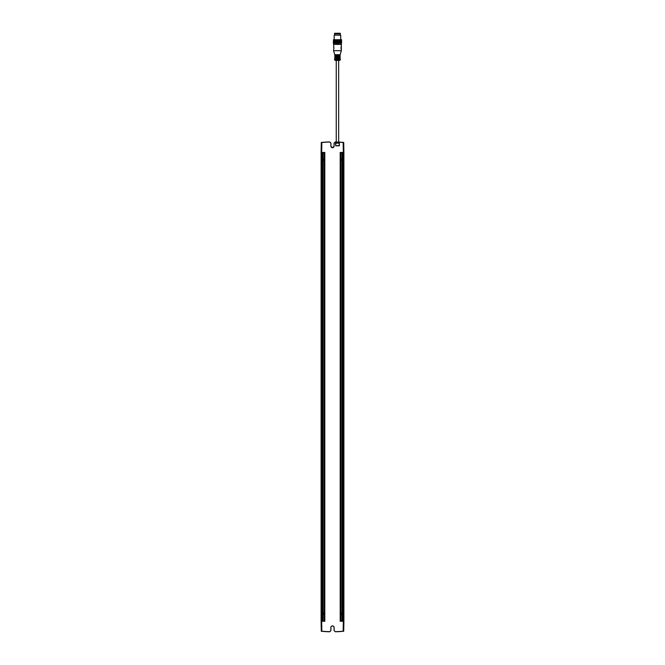 <?xml version="1.0" encoding="UTF-8"?>
<svg xmlns="http://www.w3.org/2000/svg" width="665" height="665" viewBox="0 0 665 665"><rect width="100%" height="100%" fill="white"/><g stroke="black" fill="none" stroke-linecap="round" stroke-linejoin="round"><path stroke-width="1" d="M337.454 33.25C341.245 33.283 341.245 33.316 337.454 33.35C333.672 33.316 333.672 33.283 337.454 33.25C341.245 33.283 341.245 33.316 337.454 33.35C333.672 33.316 333.672 33.283 337.454 33.25M339.807 33.308L335.094 33.3L339.807 33.308M340.389 33.3L340.389 33.873L337.454 33.923L334.52 33.873L334.52 33.3M340.164 35.178L334.179 35.178L340.729 35.178L340.164 35.145L340.164 33.89M341.586 39.734L341.444 43.283M341.444 39.759L341.444 43.291L333.464 43.291L333.464 39.759L340.729 39.692M333.464 43.283L333.464 39.759M341.162 43.582L341.286 44.422L333.581 44.405L333.863 48.695M341.286 44.422L341.095 43.558L341.344 44.389M341.328 44.422L341.328 50.673L333.581 50.673L333.581 49.534M341.045 48.695L341.328 49.534M333.581 50.673L334.753 54.663L337.454 54.705L340.164 54.663L341.328 50.673M339.965 54.68L339.965 55.228L334.877 55.237L334.753 55.91L340.164 55.91L334.753 55.91M341.378 44.414L341.328 45.553M339.965 56.093L339.965 56.65L334.877 56.658L334.753 57.34L340.164 57.34L334.753 57.34M339.965 57.514L339.965 58.079L334.877 58.079L334.753 58.761L340.164 58.761L340.164 58.246L334.753 58.246M339.965 58.936L339.965 59.501L337.454 59.542L334.952 59.501L334.952 58.936M339.965 59.476L340.447 59.501L339.873 60.357L337.454 60.399L335.035 60.357L334.462 59.501L334.952 59.476M337.454 59.451C341.311 59.484 341.311 59.517 337.454 59.551C333.597 59.517 333.597 59.484 337.454 59.451M337.571 142.152L336.116 142.036M338.668 142.069A114.214 114.214 0 0 1 343.148 142.401L343.722 142.46L343.896 152.443L343.323 152.443L343.148 142.51L343.722 142.551M334.138 146.175L332.5 147.813L330.862 146.175L330.937 143.108L330.937 146.175A1.563 1.563 0 0 0 332.5 147.738A1.563 1.563 0 0 0 334.063 146.175L334.138 143.183L335.235 141.969A114.181 114.181 0 0 1 336.207 141.994A114.214 114.214 0 0 1 336.249 141.961M335.31 142.044A114.106 114.106 0 0 1 343.148 142.51M340.181 142.21L342.957 142.451L340.181 142.21M330.862 143.183L329.69 142.044A114.106 114.106 0 0 0 321.852 142.51L321.677 152.443L321.104 152.443L321.278 142.46L321.852 142.401A114.214 114.214 0 0 1 328.793 141.961L329.765 141.969L330.937 143.108M335.235 141.969L334.063 143.108L334.063 146.175M322.533 152.443L324.811 152.443L324.811 621.268L322.533 621.268L322.533 152.443M340.189 152.443L342.467 152.443L342.467 621.268L340.189 621.268L340.189 152.443M335.75 142.983L339.167 142.983L339.449 145.544L335.75 145.835L335.75 142.983L339.449 143.266L339.167 145.835L335.75 145.835L335.75 142.983M343.323 152.443L343.323 621.268L343.896 621.268L343.896 152.443M322.517 142.385L325.293 142.202L322.517 142.385M321.104 152.443L321.104 621.268L321.677 621.268L321.677 152.443M323.099 621.268L323.099 152.443M324.237 152.443L324.237 621.268M341.901 621.102L340.763 621.102L340.763 152.443L341.901 152.609M341.901 152.443L341.901 621.268M343.896 621.268L343.722 631.251L343.148 631.309A114.214 114.214 0 0 1 336.207 631.75L335.925 631.725M343.722 631.16L343.148 631.201A114.106 114.106 0 0 1 335.31 631.667L334.063 630.603L335.31 631.667M336.207 631.75L336.207 631.717A114.181 114.181 0 0 1 335.235 631.742M342.483 631.326L339.707 631.509L342.483 631.326M330.862 627.536L330.862 630.528L329.765 631.742L330.937 630.603L330.862 627.536A1.638 1.638 0 0 1 332.5 625.898A1.638 1.638 0 0 1 334.138 627.536L334.138 630.528M329.765 631.742L328.793 631.75A114.214 114.214 0 0 1 321.852 631.309L321.278 631.251L321.104 621.268M334.063 630.603L334.063 627.536A1.563 1.563 0 0 0 332.5 625.973A1.563 1.563 0 0 0 330.937 627.536M324.237 152.609L323.099 152.609M339.424 145.519L339.133 143.008L335.493 143.299L335.775 145.801L339.424 145.519M341.901 613.978L341.328 612.955L340.763 613.978M341.901 614.435L340.763 614.435M340.763 159.733L341.328 160.755L341.901 159.733M340.763 159.276L341.901 159.276M324.819 631.501L322.043 631.26L324.819 631.501M324.237 613.978L323.672 612.955L323.099 613.978M324.237 614.435L323.099 614.435M323.099 159.276L324.237 159.276M323.099 621.102L324.237 621.102M329.69 631.667A114.106 114.106 0 0 1 321.852 631.201L321.278 631.16M340.763 621.102L340.763 152.609M343.148 631.201L343.323 621.268M321.677 621.268L321.852 631.201M321.278 142.551L321.852 142.51M336.249 60.39L336.249 142.044M338.668 60.39L338.668 142.152M341.569 39.734L341.569 43.275M341.527 43.283L341.527 39.75M341.336 43.291L341.336 39.759M341.203 39.767L341.203 43.3M341.029 39.775L341.095 43.558M340.846 39.775L340.846 43.308L340.846 39.775M340.646 39.784L340.646 43.308M340.621 43.316L340.621 39.784M340.422 39.784L340.422 43.316M340.38 43.316L340.38 39.792M340.172 39.792L340.172 43.316M340.114 43.325L340.114 39.792M339.906 39.792L339.906 43.325M339.823 43.325L339.823 39.8M339.615 39.8L339.615 43.325M339.524 43.333L339.524 39.8M339.316 39.8L339.316 43.333M339.2 43.333L339.2 39.8M339 39.8L339 43.333M338.867 43.333L338.867 39.809M338.668 39.8L338.668 43.333M338.527 43.341L338.527 39.809M338.327 39.809L338.327 43.333M338.169 43.341L338.169 39.809M337.986 39.809L337.986 43.341M337.82 43.341L337.82 39.809M337.637 39.809L337.637 43.341M337.454 43.341L337.454 39.809M337.288 39.809L337.288 43.341M337.097 43.341L337.097 39.809M336.939 39.809L336.939 43.341M336.739 43.341L336.739 39.809M336.59 39.809L336.59 43.333M336.39 43.341L336.39 39.809M336.249 39.8L336.249 43.333M336.041 43.333L336.041 39.809M335.925 39.8L335.925 43.333M335.709 43.333L335.709 39.8M335.609 39.8L335.609 43.333M335.393 43.333L335.393 39.8M335.301 39.8L335.301 43.325M335.085 43.325L335.085 39.8M335.019 39.792L335.019 43.325M334.803 43.325L334.803 39.792M334.744 39.792L334.744 43.316M334.537 43.316L334.537 39.792M334.495 39.784L334.495 43.316M334.296 43.316L334.296 39.784L334.271 43.308M334.071 43.308L334.071 39.775L334.071 43.308M333.581 44.405L333.88 39.775M333.714 43.3L333.714 39.767M333.572 43.291L333.572 39.759M333.389 43.283L333.473 39.725L333.323 43.267M334.179 39.692L333.572 39.709M334.179 35.178L334.179 39.734L337.454 39.792L340.729 39.734L340.729 35.178M324.237 159.733L323.672 160.755L323.099 159.733M337.454 55.278C334.187 55.245 334.187 55.212 337.454 55.187C340.729 55.212 340.729 55.245 337.454 55.278M339.965 55.22L334.753 55.403M337.454 56.7C334.187 56.666 334.187 56.641 337.454 56.608C340.729 56.641 340.729 56.666 337.454 56.7M339.965 56.65L334.753 56.824M337.454 58.121C334.187 58.096 334.187 58.063 337.454 58.03C340.729 58.063 340.729 58.096 337.454 58.121M334.753 33.89L334.753 35.178M334.952 54.68L334.952 55.228M341.386 44.397L341.386 45.544M334.952 56.093L334.952 56.65M334.952 57.514L334.952 58.079M334.753 58.761L340.164 58.761M340.164 56.824L340.164 57.34M333.863 46.957L333.863 48.745M341.045 46.957L341.045 48.745M340.164 55.403L340.164 55.91"/></g></svg>
